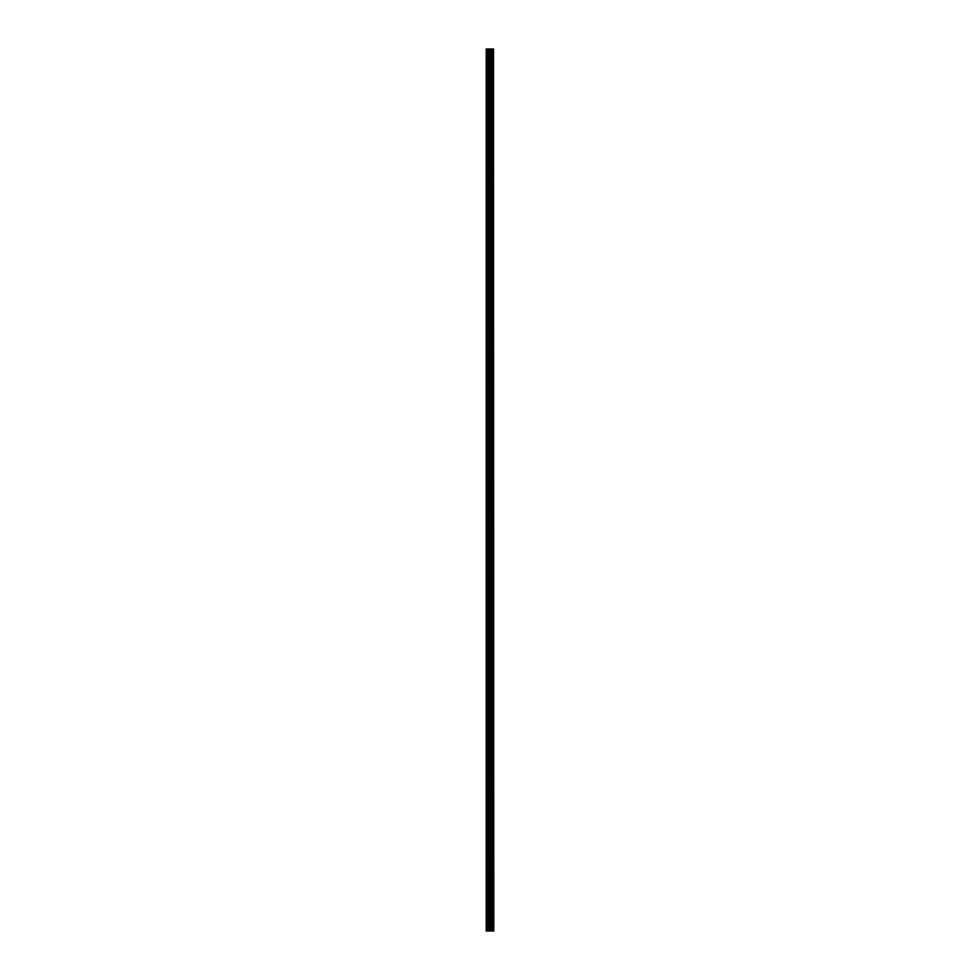 <?xml version="1.0" encoding="UTF-8"?>
<svg xmlns="http://www.w3.org/2000/svg" width="980" height="980" viewBox="0 0 980 980"><rect width="100%" height="100%" fill="white"/><g stroke="black" fill="none" stroke-linecap="round" stroke-linejoin="round"><path stroke-width="0.73" stroke-dasharray="4.9 3.68" d="M486.215 60.025L486.215 61.262L486.215 60.025M490.478 60.025L490.478 61.948L490.478 60.025M493.785 60.025L493.785 61.948L493.785 60.025M486.215 82.075L486.215 83.312L486.215 82.075M490.478 82.075L490.478 83.998L490.478 82.075M493.785 82.075L493.785 83.998L493.785 82.075M486.215 104.125L486.215 105.362L486.215 104.125M490.478 104.125L490.478 106.048L490.478 104.125M493.785 104.125L493.785 106.048L493.785 104.125M486.215 126.175L486.215 127.412L486.215 126.175M490.478 126.175L490.478 128.098L490.478 126.175M493.785 126.175L493.785 128.098L493.785 126.175M486.215 148.225L486.215 149.462L486.215 148.225M490.478 148.225L490.478 150.148L490.478 148.225M493.785 148.225L493.785 150.148L493.785 148.225M486.215 170.275L486.215 171.512L486.215 170.275M490.478 170.275L490.478 172.198L490.478 170.275M493.785 170.275L493.785 172.198L493.785 170.275M486.215 192.325L486.215 193.562L486.215 192.325M490.478 192.325L490.478 190.389L490.478 192.325M493.785 192.325L493.785 190.389L493.785 192.325M486.215 214.375L486.215 215.612L486.215 214.375M490.478 214.375L490.478 212.44L490.478 214.375M493.785 214.375L493.785 212.44L493.785 214.375M486.215 236.425L486.215 237.662L486.215 236.425M490.478 236.425L490.478 234.489L490.478 236.425M493.785 236.425L493.785 234.489L493.785 236.425M486.215 258.475L486.215 259.712L486.215 258.475M490.478 258.475L490.478 256.539L490.478 258.475M493.785 258.475L493.785 256.539L493.785 258.475M486.215 280.525L486.215 281.762L486.215 280.525M490.478 280.525L490.478 278.589L490.478 280.525M493.785 280.525L493.785 278.589L493.785 280.525M486.215 302.575L486.215 303.812L486.215 302.575M490.478 302.575L490.478 300.639L490.478 302.575M493.785 302.575L493.785 300.639L493.785 302.575M486.215 324.625L486.215 325.862L486.215 324.625M490.478 324.625L490.478 322.69L490.478 324.625M493.785 324.625L493.785 322.69L493.785 324.625M486.215 346.675L486.215 347.912L486.215 346.675M490.478 346.675L490.478 348.598L490.478 346.675M493.785 346.675L493.785 348.598L493.785 346.675M486.215 368.725L486.215 369.962L486.215 368.725M490.478 368.725L490.478 370.648L490.478 368.725M493.785 368.725L493.785 370.648L493.785 368.725M486.215 390.775L486.215 392.012L486.215 390.775M490.478 390.775L490.478 392.698L490.478 390.775M493.785 390.775L493.785 392.698L493.785 390.775M486.215 412.825L486.215 414.062L486.215 412.825M490.478 412.825L490.478 414.748L490.478 412.825M493.785 412.825L493.785 414.748L493.785 412.825M486.215 434.875L486.215 436.112L486.215 434.875M490.478 434.875L490.478 436.798L490.478 434.875M493.785 434.875L493.785 436.798L493.785 434.875M486.215 456.925L486.215 458.162L486.215 456.925M490.478 456.925L490.478 458.848L490.478 456.925M493.785 456.925L493.785 458.848L493.785 456.925M486.215 478.975L486.215 480.212L486.215 478.975M490.478 478.975L490.478 480.898L490.478 478.975M493.785 478.975L493.785 480.898L493.785 478.975M486.215 501.025L486.215 502.262L486.215 501.025M490.478 501.025L490.478 502.948L490.478 501.025M493.785 501.025L493.785 502.948L493.785 501.025M486.215 523.075L486.215 524.312L486.215 523.075M490.478 523.075L490.478 524.998L490.478 523.075M493.785 523.075L493.785 524.998L493.785 523.075M486.215 545.125L486.215 546.362L486.215 545.125M490.478 545.125L490.478 547.048L490.478 545.125M493.785 545.125L493.785 547.048L493.785 545.125M486.215 567.175L486.215 568.412L486.215 567.175M490.478 567.175L490.478 569.098L490.478 567.175M493.785 567.175L493.785 569.098L493.785 567.175M486.215 589.225L486.215 590.462L486.215 589.225M490.478 589.225L490.478 591.148L490.478 589.225M493.785 589.225L493.785 591.148L493.785 589.225M486.215 611.275L486.215 612.512L486.215 611.275M490.478 611.275L490.478 613.198L490.478 611.275M493.785 611.275L493.785 613.198L493.785 611.275M486.215 633.325L486.215 634.562L486.215 633.325M490.478 633.325L490.478 635.261L490.478 633.325M493.785 633.325L493.785 635.261L493.785 633.325M486.215 655.375L486.215 656.612L486.215 655.375M490.478 655.375L490.478 657.311L490.478 655.375M493.785 655.375L493.785 657.311L493.785 655.375M486.215 677.425L486.215 678.662L486.215 677.425M490.478 677.425L490.478 679.361L490.478 677.425M493.785 677.425L493.785 679.361L493.785 677.425M486.215 699.475L486.215 700.712L486.215 699.475M490.478 699.475L490.478 701.411L490.478 699.475M493.785 699.475L493.785 701.411L493.785 699.475M486.215 721.525L486.215 722.762L486.215 721.525M490.478 721.525L490.478 723.461L490.478 721.525M493.785 721.525L493.785 723.461L493.785 721.525M486.215 743.575L486.215 744.812L486.215 743.575M490.478 743.575L490.478 745.511L490.478 743.575M493.785 743.575L493.785 745.511L493.785 743.575M486.215 765.625L486.215 766.862L486.215 765.625M490.478 765.625L490.478 767.561L490.478 765.625M493.785 765.625L493.785 767.561L493.785 765.625M486.215 787.675L486.215 788.912L486.215 787.675M490.478 787.675L490.478 789.611L490.478 787.675M493.785 787.675L493.785 789.611L493.785 787.675M486.215 809.725L486.215 810.962L486.215 809.725M490.478 809.725L490.478 811.661L490.478 809.725M493.785 809.725L493.785 811.661L493.785 809.725M486.215 831.775L486.215 833.012L486.215 831.775M490.478 831.775L490.478 833.711L490.478 831.775M493.785 831.775L493.785 833.711L493.785 831.775M486.215 853.825L486.215 855.062L486.215 853.825M490.478 853.825L490.478 855.761L490.478 853.825M493.785 853.825L493.785 855.761L493.785 853.825M486.215 875.875L486.215 877.112L486.215 875.875M490.478 875.875L490.478 877.811L490.478 875.875M493.785 875.875L493.785 877.811L493.785 875.875M486.215 897.925L486.215 899.162L486.215 897.925M490.478 897.925L490.478 899.861L490.478 897.925M493.785 897.925L493.785 899.861L493.785 897.925M486.215 919.975L486.215 921.212L486.215 919.975M490.478 919.975L490.478 921.911L490.478 919.975M493.785 919.975L493.785 921.911L493.785 919.975M493.455 919.975L493.455 921.911L493.455 919.975M493.455 897.925L493.455 899.861L493.455 897.925M493.455 875.875L493.455 877.811L493.455 875.875M493.455 853.825L493.455 855.761L493.455 853.825M493.455 831.775L493.455 833.711L493.455 831.775M493.455 809.725L493.455 811.661L493.455 809.725M493.455 787.675L493.455 789.611L493.455 787.675M493.455 765.625L493.455 767.561L493.455 765.625M493.455 743.575L493.455 745.511L493.455 743.575M493.455 721.525L493.455 723.461L493.455 721.525M493.455 699.475L493.455 701.411L493.455 699.475M493.455 677.425L493.455 679.361L493.455 677.425M493.455 655.375L493.455 657.311L493.455 655.375M493.455 633.325L493.455 635.261L493.455 633.325M493.455 611.275L493.455 613.198L493.455 611.275M493.455 589.225L493.455 591.148L493.455 589.225M493.455 567.175L493.455 569.098L493.455 567.175M493.455 545.125L493.455 547.048L493.455 545.125M493.455 523.075L493.455 524.998L493.455 523.075M493.455 501.025L493.455 502.948L493.455 501.025M493.455 478.975L493.455 480.898L493.455 478.975M493.455 456.925L493.455 458.848L493.455 456.925M493.455 434.875L493.455 436.798L493.455 434.875M493.455 412.825L493.455 414.748L493.455 412.825M493.455 390.775L493.455 392.698L493.455 390.775M493.455 368.725L493.455 370.648L493.455 368.725M493.455 346.675L493.455 348.598L493.455 346.675M493.455 324.625L493.455 322.69L493.455 324.625M493.455 302.575L493.455 300.639L493.455 302.575M493.455 280.525L493.455 278.589L493.455 280.525M493.455 258.475L493.455 256.539L493.455 258.475M493.455 236.425L493.455 234.489L493.455 236.425M493.455 214.375L493.455 212.44L493.455 214.375M493.455 192.325L493.455 190.389L493.455 192.325M493.455 170.275L493.455 172.198L493.455 170.275M493.455 148.225L493.455 150.148L493.455 148.225M493.455 126.175L493.455 128.098L493.455 126.175M493.455 104.125L493.455 106.048L493.455 104.125M493.455 82.075L493.455 83.998L493.455 82.075M493.455 60.025L493.455 61.948L493.455 60.025M490.637 931L489.253 931L490.637 931M489.253 931L490.576 931L489.253 931M486.337 931L486.215 49L486.337 931M493.418 931L486.215 931L486.215 49L493.785 49L493.785 931L493.418 49M491.764 931L491.764 49L491.764 931M489.253 49L490.735 49L489.253 49M492.683 49L492.683 931M486.215 931L486.215 49M486.693 931L486.693 49M490.392 931L490.392 49M490.674 931L490.674 49M490.98 931L490.98 49M491.85 931L491.85 49M487.905 931L487.905 49M488.199 931L488.199 49M489.192 931L489.192 49M489.486 931L489.486 49M491.054 931L491.054 49M492.597 931L492.597 49M493.491 931L493.491 49M486.215 61.262L490.478 61.262M486.215 83.312L490.478 83.312M486.215 105.362L490.478 105.362M486.215 127.412L490.478 127.412M486.215 149.462L490.478 149.462M486.215 171.512L490.478 171.512M486.215 193.562L490.478 193.562M486.215 215.612L490.478 215.612M486.215 237.662L490.478 237.662M486.215 259.712L490.478 259.712M486.215 281.762L490.478 281.762M486.215 303.812L490.478 303.812M486.215 325.862L490.478 325.862M486.215 347.912L490.478 347.912M486.215 369.962L490.478 369.962M486.215 392.012L490.478 392.012M486.215 414.062L490.478 414.062M486.215 436.112L490.478 436.112M486.215 458.162L490.478 458.162M486.215 480.212L490.478 480.212M486.215 502.262L490.478 502.262M486.215 524.312L490.478 524.312M486.215 546.362L490.478 546.362M486.215 568.412L490.478 568.412M486.215 590.462L490.478 590.462M486.215 612.512L490.478 612.512M486.215 634.562L490.478 634.562M486.215 656.612L490.478 656.612M486.215 678.662L490.478 678.662M486.215 700.712L490.478 700.712M486.215 722.762L490.478 722.762M486.215 744.812L490.478 744.812M486.215 766.862L490.478 766.862M486.215 788.912L490.478 788.912M486.215 810.962L490.478 810.962M486.215 833.012L490.478 833.012M486.215 855.062L490.478 855.062M486.215 877.112L490.478 877.112M486.215 899.162L490.478 899.162M486.215 921.212L490.478 921.212M490.478 921.911L493.455 921.911M490.478 899.861L493.455 899.861M490.478 877.811L493.455 877.811M490.478 855.761L493.455 855.761M490.478 833.711L493.455 833.711M490.478 811.661L493.455 811.661M490.478 789.611L493.455 789.611M490.478 767.561L493.455 767.561M490.478 745.511L493.455 745.511M490.478 723.461L493.455 723.461M490.478 701.411L493.455 701.411M490.478 679.361L493.455 679.361M490.478 657.311L493.455 657.311M490.478 635.261L493.455 635.261M490.478 613.198L493.455 613.198M490.478 591.148L493.455 591.148M490.478 569.098L493.455 569.098M490.478 547.048L493.455 547.048M490.478 524.998L493.455 524.998M490.478 502.948L493.455 502.948M490.478 480.898L493.455 480.898M490.478 458.848L493.455 458.848M490.478 436.798L493.455 436.798M490.478 414.748L493.455 414.748M490.478 392.698L493.455 392.698M490.478 370.648L493.455 370.648M490.478 348.598L493.455 348.598M490.478 326.548L493.455 326.548M490.478 304.498L493.455 304.498M490.478 282.448L493.455 282.448M490.478 260.398L493.455 260.398M490.478 238.348L493.455 238.348M490.478 216.298L493.455 216.298M490.478 194.248L493.455 194.248M490.478 172.198L493.455 172.198M490.478 150.148L493.455 150.148M490.478 128.098L493.455 128.098M490.478 106.048L493.455 106.048M490.478 83.998L493.455 83.998M490.478 61.948L493.455 61.948M490.478 58.102L493.455 58.102M490.478 80.152L493.455 80.152M490.478 102.202L493.455 102.202M490.478 124.252L493.455 124.252M490.478 146.302L493.455 146.302M490.478 168.352L493.455 168.352M490.478 190.389L493.455 190.389M490.478 212.44L493.455 212.44M490.478 234.489L493.455 234.489M490.478 256.539L493.455 256.539M490.478 278.589L493.455 278.589M490.478 300.639L493.455 300.639M490.478 322.69L493.455 322.69M490.478 344.752L493.455 344.752M490.478 366.802L493.455 366.802M490.478 388.852L493.455 388.852M490.478 410.902L493.455 410.902M490.478 432.952L493.455 432.952M490.478 455.002L493.455 455.002M490.478 477.052L493.455 477.052M490.478 499.102L493.455 499.102M490.478 521.152L493.455 521.152M490.478 543.202L493.455 543.202M490.478 565.252L493.455 565.252M490.478 587.302L493.455 587.302M490.478 609.352L493.455 609.352M490.478 631.389L493.455 631.389M490.478 653.439L493.455 653.439M490.478 675.49L493.455 675.49M490.478 697.539L493.455 697.539M490.478 719.59L493.455 719.59M490.478 741.639L493.455 741.639M490.478 763.689L493.455 763.689M490.478 785.74L493.455 785.74M490.478 807.789L493.455 807.789M490.478 829.84L493.455 829.84M490.478 851.889L493.455 851.889M490.478 873.94L493.455 873.94M490.478 895.99L493.455 895.99M490.478 918.039L493.455 918.039M486.215 918.738L490.478 918.738M486.215 896.688L490.478 896.688M486.215 874.638L490.478 874.638M486.215 852.588L490.478 852.588M486.215 830.538L490.478 830.538M486.215 808.488L490.478 808.488M486.215 786.438L490.478 786.438M486.215 764.388L490.478 764.388M486.215 742.338L490.478 742.338M486.215 720.288L490.478 720.288M486.215 698.238L490.478 698.238M486.215 676.188L490.478 676.188M486.215 654.138L490.478 654.138M486.215 632.088L490.478 632.088M486.215 610.038L490.478 610.038M486.215 587.988L490.478 587.988M486.215 565.938L490.478 565.938M486.215 543.888L490.478 543.888M486.215 521.838L490.478 521.838M486.215 499.788L490.478 499.788M486.215 477.738L490.478 477.738M486.215 455.688L490.478 455.688M486.215 433.638L490.478 433.638M486.215 411.588L490.478 411.588M486.215 389.538L490.478 389.538M486.215 367.488L490.478 367.488M486.215 345.438L490.478 345.438M486.215 323.388L490.478 323.388M486.215 301.338L490.478 301.338M486.215 279.288L490.478 279.288M486.215 257.238L490.478 257.238M486.215 235.188L490.478 235.188M486.215 213.138L490.478 213.138M486.215 191.088L490.478 191.088M486.215 169.038L490.478 169.038M486.215 146.988L490.478 146.988M486.215 124.938L490.478 124.938M486.215 102.888L490.478 102.888M486.215 80.838L490.478 80.838M486.215 58.788L490.478 58.788"/><path stroke-width="1.47" d="M493.491 931L493.491 49L493.785 931L492.683 931L492.683 49L486.215 49L486.215 931L489.192 931L489.192 49M489.192 931L492.683 931L492.683 49L493.491 49M491.764 49L491.764 931L491.764 49M491.85 931L491.85 49M490.98 931L490.98 49M490.674 931L490.674 49M490.392 931L490.392 49M486.693 931L486.693 49M486.215 931L486.215 49M493.418 931L493.418 49M492.597 931L492.597 49M491.054 931L491.054 49M489.486 931L489.486 49M488.199 931L488.199 49M487.905 931L487.905 49M492.683 931L492.683 49"/></g></svg>
